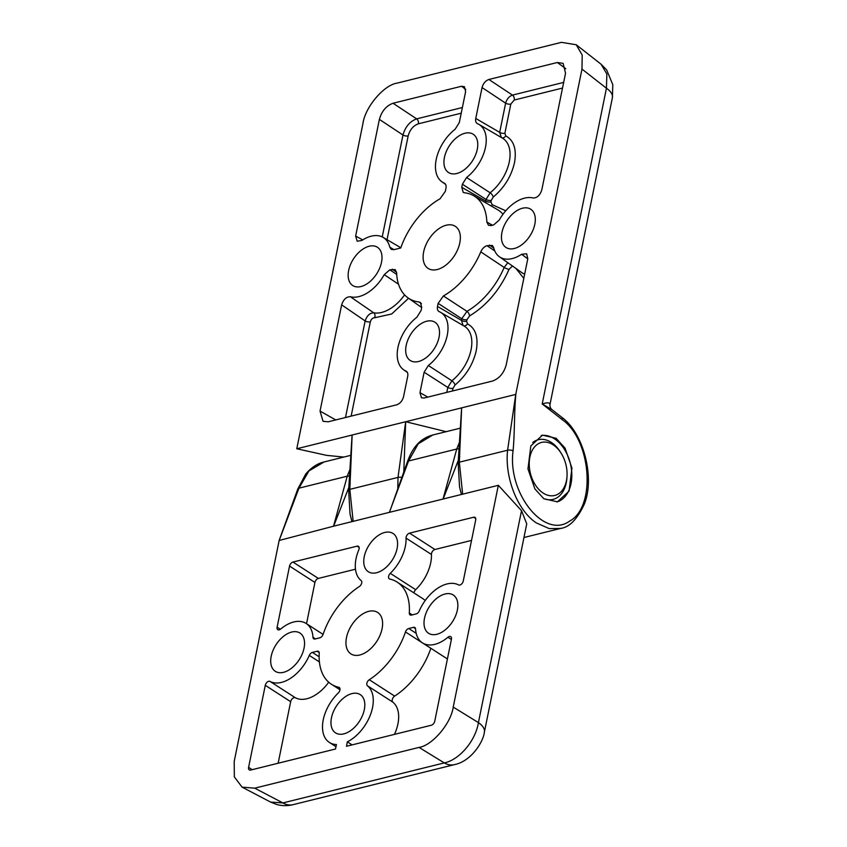 <?xml version="1.0" encoding="UTF-8"?>
<svg xmlns="http://www.w3.org/2000/svg" width="847" height="847" viewBox="0 0 847 847"><rect width="100%" height="100%" fill="white"/><g stroke="black" fill="none" stroke-linecap="round" stroke-linejoin="round"><path stroke-width="1.27" d="M279.15 540.492L333.527 526.209L498.332 485.32L453.219 707.097C451.059 723.402 432.298 745.529 419.053 747.403L254.725 788.165L242.083 787.138L234.333 776.879L234.206 761.421L279.15 540.492L298.959 488.168L308.933 470.932L324.073 461.964C320.664 462.716 313.337 465.056 305.703 474.087L297.784 489.047A3.79 1.906 18.2 0 1 298.959 488.168L347.238 476.194L333.517 526.241M382.071 628.749A24.669 14.95 -57.2 0 0 377.635 612.423A24.669 14.95 -57.2 0 0 359.647 616.129A24.669 14.95 -57.2 0 0 346.487 637.579A24.669 14.95 -57.2 0 0 350.912 653.905A24.669 14.95 -57.2 0 0 368.911 650.2A24.669 14.95 -57.2 0 0 382.071 628.749M364.316 709.659A22.774 13.796 -57.2 0 0 360.219 694.593A22.774 13.796 -57.2 0 0 343.617 698.002A22.774 13.796 -57.2 0 0 331.463 717.811A22.774 13.796 -57.2 0 0 335.55 732.877A22.774 13.796 -57.2 0 0 352.161 729.468A22.774 13.796 -57.2 0 0 364.316 709.659M457.359 610.073A22.774 13.796 -57.2 0 0 453.272 595.007A22.774 13.796 -57.2 0 0 436.66 598.416A22.774 13.796 -57.2 0 0 424.506 618.225A22.774 13.796 -57.2 0 0 428.603 633.291A22.774 13.796 -57.2 0 0 445.204 629.882A22.774 13.796 -57.2 0 0 457.359 610.073M304.052 648.103A22.774 13.796 -57.2 0 0 299.954 633.037A22.774 13.796 -57.2 0 0 283.353 636.457A22.774 13.796 -57.2 0 0 271.199 656.256A22.774 13.796 -57.2 0 0 275.286 671.322A22.774 13.796 -57.2 0 0 291.897 667.912A22.774 13.796 -57.2 0 0 304.052 648.103M397.095 548.517A22.774 13.796 -57.2 0 0 393.008 533.451A22.774 13.796 -57.2 0 0 376.396 536.871A22.774 13.796 -57.2 0 0 364.242 556.67A22.774 13.796 -57.2 0 0 368.339 571.736A22.774 13.796 -57.2 0 0 384.94 568.326A22.774 13.796 -57.2 0 0 397.095 548.517M319.404 661.931L309.282 655.419A34.155 20.688 122.8 0 1 269.981 681.401A3.79 2.297 122.8 0 0 265.28 685.329L248.595 767.371A3.79 2.297 122.8 0 0 249.272 769.891A3.79 2.297 122.8 0 0 250.648 770.05L335.518 749.002L336.418 744.555A34.155 20.688 122.8 0 1 329.388 742.448A34.155 20.688 122.8 0 1 323.247 719.844A34.155 20.688 122.8 0 1 338.271 692.994A3.79 2.297 122.8 0 0 339.933 690.009A3.79 2.297 122.8 0 0 339.255 687.499A3.79 2.297 122.8 0 0 338.789 687.298A60.73 36.792 122.8 0 1 331.389 684.217A60.73 36.792 122.8 0 1 319.234 653.344A3.79 2.297 122.8 0 0 318.472 651.407A3.79 2.297 122.8 0 0 317.106 651.248L312.374 652.412L319.128 656.774M312.977 637.283A3.79 2.297 122.8 0 0 313.729 638.818A3.79 2.297 122.8 0 0 315.105 638.987L319.838 637.812A3.79 2.297 122.8 0 0 323.088 634.382A60.73 36.792 122.8 0 1 359.276 586.59A3.79 2.297 122.8 0 0 361.711 583.001A3.79 2.297 122.8 0 0 361.14 580.566A34.155 20.688 122.8 0 1 356.036 558.702A34.155 20.688 122.8 0 1 358.81 549.819A3.79 2.297 122.8 0 0 358.44 546.326A3.79 2.297 122.8 0 0 357.074 546.156L292.967 562.059A3.79 2.297 122.8 0 0 289.536 566.092L277.117 627.182A3.79 2.297 122.8 0 0 277.795 629.692A3.79 2.297 122.8 0 0 280.632 629.067A34.155 20.688 122.8 0 1 306.127 623.466A34.155 20.688 122.8 0 1 312.977 637.283L315.476 638.892M471.535 540.418L434.924 549.491A3.79 2.297 -57.2 0 0 431.504 553.525A3.79 2.297 -57.2 0 0 431.43 554.457L406.041 538.11A3.79 2.297 122.8 0 1 406.115 537.178A3.79 2.297 122.8 0 1 409.546 533.134L473.653 517.231A3.79 2.297 122.8 0 1 475.019 517.401A3.79 2.297 122.8 0 1 475.707 519.91L463.277 581A3.79 2.297 122.8 0 1 458.576 584.928A34.155 20.688 122.8 0 0 419.276 610.92A3.79 2.297 122.8 0 1 416.184 613.916L411.451 615.091A3.79 2.297 122.8 0 1 410.086 614.922A3.79 2.297 122.8 0 1 409.323 612.995L412.267 614.89M498.332 485.32L521.53 510.677L526.739 523.87L484.389 732.041C483.489 741.538 471.408 761.22 454.5 764.619L454.5 764.619A26.564 17.776 76.1 0 1 444.262 762.903L282.898 802.924A26.564 17.776 76.1 0 0 293.136 804.65L454.5 764.619M443.013 499.084L456.745 449.026A3.79 1.916 17.9 0 1 459.169 449.09M521.53 510.677L478.417 722.597A26.564 11.435 11.5 0 1 484.389 732.041M453.219 707.097L478.417 722.597C475.633 740.733 459.275 760.024 444.262 762.903L419.053 747.403M254.725 788.165L282.898 802.924L270.617 802.088L276.683 804.491C282.167 805.963 287.662 806.016 293.136 804.65M389.376 512.35L408.561 460.98L418.249 443.817L432.796 434.987C423.246 437.655 413.834 443.743 407.386 461.869A3.79 1.916 17.9 0 1 408.561 460.98L456.745 449.026L459.561 442.028M309.282 655.419A3.79 2.297 122.8 0 1 312.374 652.412M394.469 734.37A34.155 20.688 -57.2 0 0 392.807 702.11L367.418 685.763A3.79 2.297 122.8 0 1 366.973 682.862A3.79 2.297 122.8 0 1 369.271 679.739L394.66 696.096A60.73 36.792 -57.2 0 0 430.848 648.304L405.469 631.947A3.79 2.297 122.8 0 1 408.72 628.516L413.452 627.341A3.79 2.297 122.8 0 1 414.829 627.511A3.79 2.297 122.8 0 1 415.581 629.046A34.155 20.688 122.8 0 0 422.431 642.862A34.155 20.688 122.8 0 0 447.925 637.262A3.79 2.297 122.8 0 1 450.763 636.637A3.79 2.297 122.8 0 1 451.44 639.146L434.755 721.189A3.79 2.297 122.8 0 1 431.335 725.233L346.465 746.281L347.365 741.834L352.098 744.884M367.418 685.763A34.155 20.688 122.8 0 1 370.764 713.883A34.155 20.688 122.8 0 1 347.365 741.834M405.469 631.947A60.73 36.792 122.8 0 1 369.271 679.739M406.041 538.11A34.155 20.688 122.8 0 1 390.287 573.334A3.79 2.297 122.8 0 0 389.302 578.84A3.79 2.297 122.8 0 0 389.768 579.03A60.73 36.792 122.8 0 1 397.169 582.111A60.73 36.792 122.8 0 1 409.323 612.995M443.14 499.021L459.752 456.681M333.633 526.178L350.245 483.849M269.981 681.401L295.37 697.759A3.79 2.297 -57.2 0 0 290.669 701.687L278.144 763.232M295.37 697.759A34.155 20.688 -57.2 0 0 328.731 682.206M355.475 569.205L318.345 578.416A3.79 2.297 -57.2 0 0 314.925 582.45L306.529 623.731M425.215 600.481A60.73 36.792 -57.2 0 0 422.558 598.469L397.169 582.111M390.287 573.334L415.676 589.692A34.155 20.688 -57.2 0 0 431.43 554.457M394.66 696.096A3.79 2.297 -57.2 0 0 392.362 699.22A3.79 2.297 -57.2 0 0 392.807 702.11M415.676 589.692A3.79 2.297 -57.2 0 0 413.961 592.932M553.07 444.77A27.326 18.285 -103.9 0 1 561.275 453.441A27.326 18.285 -103.9 0 1 567.003 476.522A27.326 18.285 -103.9 0 1 543.234 493.113A27.326 18.285 -103.9 0 1 529.873 457.168A27.326 18.285 -103.9 0 1 553.07 444.77M501.858 137.786A3.79 3.007 115 0 0 505.723 135.869C513.896 140.327 516.808 149.273 514.478 162.73C511.302 176.388 504.23 187.812 493.282 197.012A3.79 1.472 51.5 0 0 490.148 192.788L486.04 199.437L462.377 184.223L466.581 177.51L490.148 192.788A35.362 21.419 -57.2 0 0 509.291 161.83A35.362 21.419 -57.2 0 0 502.451 138.135L478.883 124.371A34.155 20.688 122.8 0 1 485.49 147.262A34.155 20.688 122.8 0 1 466.581 177.51M463.605 325.777A3.79 3.007 115 0 0 467.47 323.861C475.643 328.318 478.566 337.275 476.226 350.722C473.05 364.379 465.988 375.803 455.04 385.004A3.79 1.472 51.5 0 0 451.906 380.79L447.798 387.428A3.79 1.63 -168.5 0 0 452.986 388.328L452.436 390.986M353.146 521.339L349.822 489.354L352.14 435.03L296.778 448.762L362.971 123.429C365.131 107.114 383.892 84.986 397.127 83.122L561.466 42.35L576.225 44.753L582.207 55.087L581.984 69.094L515.738 394.416L507.597 450.212C504.568 477.507 517.517 510.455 536.289 522.895L549.29 528.634L560.576 528.433C569.258 527.374 577.135 519.37 584.197 504.399C595.123 478.481 583.901 433.135 561.667 417.211L552.085 409.715L542.207 403.966C547.924 402.166 550.455 402.558 549.809 405.131M446.242 225.217A25.05 15.172 -57.2 0 0 425.66 245.429A25.05 15.172 -57.2 0 0 428.159 268.435A25.05 15.172 -57.2 0 0 437.221 269.526A25.05 15.172 -57.2 0 0 457.793 249.325A25.05 15.172 -57.2 0 0 455.294 226.318A25.05 15.172 -57.2 0 0 446.242 225.217M477.274 149.305A22.774 13.796 -57.2 0 0 473.335 134.334A22.774 13.796 -57.2 0 0 456.692 137.563A22.774 13.796 -57.2 0 0 444.431 157.447A22.774 13.796 -57.2 0 0 448.677 172.619A22.774 13.796 -57.2 0 0 465.236 169.019A22.774 13.796 -57.2 0 0 477.274 149.305M381.499 262.316A22.774 13.796 -57.2 0 0 377.561 247.345A22.774 13.796 -57.2 0 0 360.907 250.574A22.774 13.796 -57.2 0 0 348.646 270.468A22.774 13.796 -57.2 0 0 352.892 285.63A22.774 13.796 -57.2 0 0 369.451 282.03A22.774 13.796 -57.2 0 0 381.499 262.316M534.806 224.286A22.774 13.796 -57.2 0 0 530.868 209.315A22.774 13.796 -57.2 0 0 514.224 212.544A22.774 13.796 -57.2 0 0 501.953 232.427A22.774 13.796 -57.2 0 0 506.21 247.599A22.774 13.796 -57.2 0 0 522.768 244A22.774 13.796 -57.2 0 0 534.806 224.286M439.032 337.297A22.774 13.796 -57.2 0 0 435.093 322.326A22.774 13.796 -57.2 0 0 418.439 325.555A22.774 13.796 -57.2 0 0 406.179 345.449A22.774 13.796 -57.2 0 0 410.424 360.61A22.774 13.796 -57.2 0 0 426.983 357.011A22.774 13.796 -57.2 0 0 439.032 337.297M477.232 123.535L477.528 123.683A34.155 20.688 122.8 0 1 478.883 124.371M438.979 311.527L439.275 311.675A34.155 20.688 122.8 0 1 440.641 312.363A34.155 20.688 122.8 0 1 447.248 335.264A34.155 20.688 122.8 0 1 428.328 365.502L451.906 380.79A35.362 21.419 -57.2 0 0 471.048 349.822A35.362 21.419 -57.2 0 0 464.209 326.127L440.641 312.363M543.806 498.714L534.88 488.91L527.967 468.931L530.847 445.882L542.482 435.157L556.098 438.28L565.023 448.084L571.937 468.063L569.057 491.112L557.432 501.837L543.806 498.714M556.913 501.953A34.155 22.858 76.1 0 0 571.778 473.378A34.155 22.858 76.1 0 0 554.309 438.725A34.155 22.858 76.1 0 0 541.244 435.527M532.742 442.494A30.746 20.572 -103.9 0 1 538.29 439.72A30.746 20.572 -103.9 0 1 551.228 442.367A30.746 20.572 -103.9 0 1 560.873 452.806M296.778 448.762L326.614 455.368L343.829 457.062M601.021 64.171L606.854 73.975L606.441 88.236A26.564 11.435 11.5 0 1 612.402 97.68L612.794 84.689L606.653 69.909L601.021 64.171L576.225 44.753M462.653 494.172L459.328 462.187L461.647 407.862L405.681 421.742L398.005 477.401L397.794 488.793M403.765 472.478L405.681 421.742M405.787 421.742L446.157 431.674M462.377 184.223L461.753 187.293L463.235 192.385L464.389 192.756A60.73 36.792 122.8 0 1 473.78 195.805A60.73 36.792 122.8 0 1 486.845 222.02L488.497 225.302L491.112 225.556L493.61 224.942L499.232 220.072A34.155 20.688 122.8 0 1 533.07 197.986C537.104 198.039 540.015 195.339 541.805 189.887L565.542 73.202L563.107 63.356L557.337 62.498L488.878 79.48C485.49 80.73 483.214 83.419 482.049 87.548L475.76 118.442C475.294 121.11 475.887 122.857 477.528 123.683M445.141 183.746L444.177 183.068C445.818 183.894 446.411 185.641 445.946 188.299L445.321 191.369L440.059 198.791A60.73 36.792 122.8 0 0 400.747 247.98L393.94 249.664L391.325 249.41L389.811 247.208L394.024 249.643M444.696 183.354L444.177 183.068A34.155 20.688 122.8 0 1 441.901 181.787A34.155 20.688 122.8 0 1 455.135 129.242L459.328 122.519L465.617 91.624L464.4 86.701L461.509 86.267L393.061 103.249C386.285 105.737 381.722 111.116 379.382 119.385L355.645 236.069L357.19 241.204L361.838 240.474A34.155 20.688 122.8 0 1 383.109 237.382A34.155 20.688 122.8 0 1 389.811 247.208M428.328 365.502L424.125 372.225L419.964 392.68L421.467 397.783L424.072 398.026L492.52 381.044C499.296 378.556 503.859 373.178 506.199 364.909L527.808 258.674L526.633 253.782L521.625 254.28A34.155 20.688 122.8 0 1 499.423 256.768A34.155 20.688 122.8 0 1 493.642 247.536L492.372 245.492L487.014 245.704L494.764 250.903M439.275 311.675C437.634 310.849 437.052 309.102 437.507 306.445L438.132 303.385L443.394 295.952L466.962 311.347L461.774 318.737L438.132 303.385M507.819 262.708L504.177 267.44L480.778 251.855A60.73 36.792 122.8 0 1 443.394 295.952M480.778 251.855C482.261 248.595 484.346 246.541 487.014 245.704M398.514 284.232L384.231 274.672A34.155 20.688 122.8 0 1 350.383 296.757C346.349 296.704 343.437 299.404 341.648 304.856L320.039 411.091L323.046 421.308L328.255 421.795L396.703 404.813C400.091 403.574 402.367 400.885 403.543 396.745L407.703 376.301C408.159 373.633 407.576 371.886 405.935 371.06A34.155 20.688 122.8 0 1 403.648 369.779A34.155 20.688 122.8 0 1 416.883 317.233L421.086 310.521L421.711 307.461L420.461 302.517L419.064 301.987A60.73 36.792 122.8 0 1 408.032 297.879A60.73 36.792 122.8 0 1 396.618 272.734L395.21 269.611L389.842 269.801L396.703 274.439M384.231 274.672L389.842 269.801M515.738 394.416L461.583 407.873M405.734 421.732L352.087 435.009L348.646 490.159A3.79 1.302 -174.8 0 1 349.822 489.354L398.005 477.401A3.79 1.302 -174.8 0 1 401.976 477.443M515.897 393.887C514.097 411.727 514.817 433.071 513.07 450.773C507.342 493.07 544.356 539.571 569.523 521.159C596.33 507.099 591.418 439.985 562.186 419.614L542.207 403.966L606.441 88.236L581.984 69.094M561.254 528.253L560.576 528.433M486.845 222.02L492.446 225.228M562.524 88.056L514.235 100.041L510.815 104.075L504.876 133.265A3.79 1.63 11.5 0 1 499.688 132.365L475.76 118.442M355.645 236.069L362.728 239.892M393.061 103.249L416.639 118.876C409.884 121.354 405.332 126.732 402.971 135.012L382.241 236.916M424.125 372.225L447.798 387.428L446.782 392.394M527.776 258.864L521.625 254.28M350.383 296.757L373.686 312.797C369.79 312.977 366.942 315.687 365.142 320.939A3.79 1.63 -168.5 0 0 370.33 321.839L351.145 416.121M421.425 303.681L419.064 301.987M566.939 477.274A30.746 20.572 -103.9 0 1 553.091 499.391A30.746 20.572 -103.9 0 1 543.541 498.523M461.753 187.293L485.712 201.057L485.564 202.687M491.292 206.033A3.79 2.901 97.6 0 0 492.192 204.688L505.754 210.797M510.815 104.075A3.79 1.63 11.5 0 1 505.627 103.175L499.688 132.365L501.382 137.574M514.235 100.041A3.79 2.541 76.1 0 0 512.467 95.108C509.111 96.357 506.834 99.046 505.627 103.175L482.049 87.548M437.507 306.445L461.446 320.367L463.14 325.566M469.556 315.942A3.79 1.959 60 0 0 466.962 311.347A61.926 37.512 -57.2 0 0 504.177 267.44A3.79 0.826 -157 0 0 509.047 269.346C499.815 290.002 486.654 305.534 469.556 315.942L466.962 319.637A3.79 1.63 11.5 0 1 461.774 318.737L461.446 320.367A3.79 1.63 -168.5 0 0 466.623 321.267L467.47 323.861M493.801 248.171L489.513 245.079M404.591 294.872A35.362 21.419 -57.2 0 1 373.686 312.797A3.79 2.933 -79.2 0 1 374.596 317.763C372.606 317.826 371.187 319.181 370.33 321.839M396.576 272.258L392.341 269.187M504.876 133.265L505.723 135.869M493.282 197.012L491.228 200.337A3.79 1.63 11.5 0 1 486.04 199.437L485.712 201.057A3.79 1.63 -168.5 0 0 490.9 201.957L492.192 204.688M512.223 265.82A3.79 2.541 -103.9 0 1 512.149 266.307L509.047 269.346M455.04 385.004L452.986 388.328M350.055 469.196L347.238 476.194A3.79 1.916 17.9 0 1 349.663 476.258M265.28 685.329L290.669 701.687M252.162 769.679L248.595 767.371M339.615 687.838L338.789 687.298M357.074 546.156L359.16 547.501M318.345 578.416L292.967 562.059M280.368 629.279L277.117 627.182M289.536 566.092L314.925 582.45M451.377 639.474L447.925 637.262M434.924 549.491L409.546 533.134M473.653 517.231L475.739 518.586M319.192 652.592L317.106 651.248M415.538 628.686L413.452 627.341M408.72 628.516L416.195 633.323M513.07 450.773A3.79 1.281 -174.5 0 0 507.597 450.212L459.328 462.187A3.79 1.302 -174.8 0 0 458.153 462.991L461.615 407.873M503.012 214.227A61.926 37.512 -57.2 0 0 497.358 209.569L473.78 195.805M563.678 82.403L512.467 95.108L488.878 79.48M557.337 62.498L565.817 68.734M379.382 119.385L402.971 135.012A3.79 1.63 -168.5 0 0 408.159 135.912L387.047 239.68M462.377 107.527L416.639 118.876A3.79 2.541 -103.9 0 1 418.407 123.81C413.325 125.663 409.906 129.697 408.159 135.912M461.509 86.267L465.755 89.39M427.83 397.095L419.964 392.68M499.423 256.768L521.699 272.533A35.362 21.419 -57.2 0 0 524.674 274.11M320.039 411.091L335.761 419.932M341.648 304.856L365.142 320.939L345.491 417.518M562.186 419.614A3.79 2.34 -51.9 0 0 561.667 417.211M461.234 113.18L418.407 123.81M523.806 278.345L515.897 268.425M408.582 298.271L391.685 313.983L374.596 317.763M491.228 200.337L490.9 201.957M512.71 266.17L512.149 266.307M466.962 319.637L466.623 321.267M460.249 428.18L432.785 434.998M350.743 455.347L324.073 461.964M242.083 787.138L270.617 802.088M339.975 689.754L331.389 684.217M335.984 746.705L329.388 742.448M323.088 634.392L306.127 623.466M447.417 658.955L422.431 642.862M279.266 540.068L297.784 489.047M407.386 461.869L389.44 512.382M561.275 453.441L560.449 452.118M567.003 476.522L566.887 478.079M552.096 409.715C550.55 408.529 549.841 406.804 549.978 404.517L612.402 97.68M523.965 537.517L560.587 528.433M351.928 521.646L350.044 514.065L348.646 490.159M383.109 237.382L400.832 247.737M441.901 181.787L445.607 184.402M408.032 297.879L421.69 307.546M403.648 369.779L407.354 372.405M461.435 494.479L459.55 486.898L458.153 462.991"/></g></svg>
